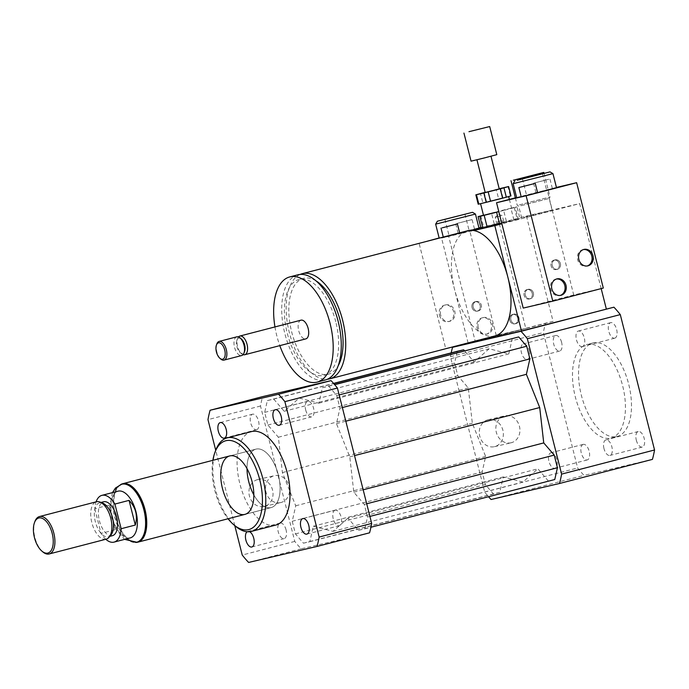 <?xml version="1.0" encoding="UTF-8"?>
<svg xmlns="http://www.w3.org/2000/svg" width="689" height="689" viewBox="0 0 689 689"><rect width="100%" height="100%" fill="white"/><g stroke="black" fill="none" stroke-linecap="round" stroke-linejoin="round"><path stroke-width="0.52" stroke-dasharray="3.44 2.58" d="M636.317 440.211A8.027 4.039 -104.6 0 0 642.269 447.058A8.027 4.039 -104.6 0 0 644.155 438.273A8.027 4.039 -104.6 0 0 638.229 431.521A8.027 4.039 -104.6 0 0 636.317 440.211M603.986 448.599A8.027 4.039 75.4 0 1 605.907 439.909A8.027 4.039 75.4 0 1 611.832 446.661A8.027 4.039 75.4 0 1 609.937 455.446A8.027 4.039 75.4 0 1 603.986 448.599M614.666 338.196A8.027 4.039 -104.6 0 0 614.717 338.187A8.027 4.039 -104.6 0 0 616.612 329.402A8.027 4.039 -104.6 0 0 610.678 322.65A8.027 4.039 -104.6 0 0 608.783 331.383A8.027 4.039 -104.6 0 0 614.666 338.196M582.343 346.593A8.027 4.039 75.4 0 1 576.452 339.78A8.027 4.039 75.4 0 1 578.355 331.039A8.027 4.039 75.4 0 1 584.281 337.791A8.027 4.039 75.4 0 1 582.386 346.576A8.027 4.039 75.4 0 1 582.343 346.593M561.613 342.364A8.027 4.039 -104.6 0 0 555.661 335.509A8.027 4.039 -104.6 0 0 553.767 344.293A8.027 4.039 -104.6 0 0 559.692 351.054A8.027 4.039 -104.6 0 0 561.613 342.364M529.281 350.753A8.027 4.039 75.4 0 1 527.369 359.443A8.027 4.039 75.4 0 1 521.444 352.69A8.027 4.039 75.4 0 1 523.33 343.906A8.027 4.039 75.4 0 1 529.281 350.753M583.256 444.371A8.027 4.039 -104.6 0 0 583.213 444.388A8.027 4.039 -104.6 0 0 581.318 453.173A8.027 4.039 -104.6 0 0 587.243 459.925A8.027 4.039 -104.6 0 0 589.147 451.183A8.027 4.039 -104.6 0 0 583.256 444.371M550.933 452.768A8.027 4.039 75.4 0 1 556.815 459.58A8.027 4.039 75.4 0 1 554.921 468.313A8.027 4.039 75.4 0 1 548.987 461.561A8.027 4.039 75.4 0 1 550.881 452.776A8.027 4.039 75.4 0 1 550.933 452.768M247.153 531.753A8.027 4.039 75.4 0 1 247.807 531.452A8.027 4.039 75.4 0 1 249.616 531.736M286.081 529.91A8.027 4.039 -104.6 0 0 280.13 523.063A8.027 4.039 -104.6 0 0 278.244 531.848A8.027 4.039 -104.6 0 0 284.169 538.6A8.027 4.039 -104.6 0 0 286.081 529.91M335.207 510.179A8.027 4.039 -104.6 0 0 335.155 510.196A8.027 4.039 -104.6 0 0 333.269 518.981A8.027 4.039 -104.6 0 0 339.195 525.733A8.027 4.039 -104.6 0 0 341.098 516.991A8.027 4.039 -104.6 0 0 335.207 510.179M305.692 410.007A8.027 4.039 -104.6 0 0 311.643 416.862A8.027 4.039 -104.6 0 0 313.529 408.077A8.027 4.039 -104.6 0 0 307.604 401.325A8.027 4.039 -104.6 0 0 305.692 410.007M256.566 429.738A8.027 4.039 -104.6 0 0 256.618 429.729A8.027 4.039 -104.6 0 0 258.513 420.936A8.027 4.039 -104.6 0 0 252.587 414.184A8.027 4.039 -104.6 0 0 250.684 422.925A8.027 4.039 -104.6 0 0 256.566 429.738M511.281 442.734A13.823 11.946 -103.2 0 1 511.04 442.794A13.823 11.946 -103.2 0 1 496.295 432.192A13.823 11.946 -103.2 0 1 504.494 415.932A13.823 11.946 -103.2 0 1 504.744 415.872A13.823 11.946 -103.2 0 1 519.489 426.474A13.823 11.946 -103.2 0 1 511.281 442.734M487.933 419.808A13.823 11.946 76.8 0 0 479.725 436.068A13.823 11.946 76.8 0 0 494.461 446.67A13.823 11.946 76.8 0 0 502.953 430.496A13.823 11.946 76.8 0 0 488.174 419.747A13.823 11.946 76.8 0 0 487.933 419.808M280.94 502.522A13.823 11.946 -103.2 0 1 280.699 502.582A13.823 11.946 -103.2 0 1 265.954 491.989A13.823 11.946 -103.2 0 1 274.162 475.729A13.823 11.946 -103.2 0 1 274.403 475.668A13.823 11.946 -103.2 0 1 289.147 486.27A13.823 11.946 -103.2 0 1 280.94 502.522M257.591 479.604A13.823 11.946 76.8 0 0 249.384 495.856A13.823 11.946 76.8 0 0 264.128 506.458A13.823 11.946 76.8 0 0 272.62 490.284A13.823 11.946 76.8 0 0 257.841 479.544A13.823 11.946 76.8 0 0 257.591 479.604M497.906 221.651L502.264 220.532L497.906 221.651M498.491 223.994L502.858 222.874L498.491 223.994M519.48 204.822L550.02 197.002L519.48 204.822M520.789 205.727L549.142 198.466L520.789 205.727M523.752 217.431L552.104 210.171L523.752 217.431M526.973 289.613A4.832 4.177 76.8 0 0 524.105 295.297A4.832 4.177 76.8 0 0 529.255 299A4.832 4.177 76.8 0 0 532.227 293.342A4.832 4.177 76.8 0 0 527.059 289.595A4.832 4.177 76.8 0 0 526.973 289.613M528.153 289.337A4.832 4.177 -103.2 0 1 528.239 289.32A4.832 4.177 -103.2 0 1 533.407 293.066A4.832 4.177 -103.2 0 1 530.444 298.725A4.832 4.177 -103.2 0 1 525.285 295.021A4.832 4.177 -103.2 0 1 528.153 289.337M553.965 260.149A4.832 4.177 76.8 0 0 551.097 265.833A4.832 4.177 76.8 0 0 556.256 269.537A4.832 4.177 76.8 0 0 559.218 263.878A4.832 4.177 76.8 0 0 554.051 260.132A4.832 4.177 76.8 0 0 553.965 260.149M555.153 259.874A4.832 4.177 -103.2 0 1 555.239 259.848A4.832 4.177 -103.2 0 1 560.398 263.603A4.832 4.177 -103.2 0 1 557.435 269.261A4.832 4.177 -103.2 0 1 552.285 265.558A4.832 4.177 -103.2 0 1 555.153 259.874M513.753 314.193A4.832 4.177 -103.2 0 1 513.839 314.167A4.832 4.177 -103.2 0 1 518.998 317.922A4.832 4.177 -103.2 0 1 516.035 323.58A4.832 4.177 -103.2 0 1 510.885 319.877A4.832 4.177 -103.2 0 1 513.753 314.193M512.564 314.468A4.832 4.177 76.8 0 0 509.696 320.152A4.832 4.177 76.8 0 0 514.855 323.856A4.832 4.177 76.8 0 0 517.818 318.197A4.832 4.177 76.8 0 0 512.65 314.451A4.832 4.177 76.8 0 0 512.564 314.468M476.09 301.515A4.832 4.177 -103.2 0 1 476.177 301.489A4.832 4.177 -103.2 0 1 481.344 305.244A4.832 4.177 -103.2 0 1 478.373 310.894A4.832 4.177 -103.2 0 1 473.222 307.191A4.832 4.177 -103.2 0 1 476.09 301.515M474.91 301.791A4.832 4.177 76.8 0 0 472.043 307.466A4.832 4.177 76.8 0 0 477.193 311.178A4.832 4.177 76.8 0 0 480.155 305.52A4.832 4.177 76.8 0 0 474.997 301.765A4.832 4.177 76.8 0 0 474.91 301.791M300.111 274.437A54.345 27.336 -104.6 0 0 289.483 333.14A54.345 27.336 -104.6 0 0 327.327 379.269M467.564 230.772A54.345 27.336 -104.6 0 0 462.603 233.166L441.563 238.084L471.448 230.324L426.672 241.383M494.874 335.974A54.345 27.336 75.4 0 1 454.594 289.595A54.345 27.336 75.4 0 1 462.603 233.166L473.765 230.557M316.07 280.888A49.513 24.907 -104.6 0 0 303.504 278.347A49.513 24.907 -104.6 0 0 291.835 332.529A49.513 24.907 -104.6 0 0 328.386 374.196A49.513 24.907 -104.6 0 0 338.127 365.859M335.758 321.754A49.513 24.907 -104.6 0 0 299.06 279.501A49.513 24.907 -104.6 0 0 287.391 333.683A49.513 24.907 -104.6 0 0 323.942 375.35A49.513 24.907 -104.6 0 0 335.758 321.754M297.846 274.825A54.345 27.336 -104.6 0 0 285.039 334.294A54.345 27.336 -104.6 0 0 325.156 380.027M274.954 326.93A54.345 27.336 -104.6 0 0 279.803 345.637M300.99 320.17A9.663 4.857 -104.6 0 0 298.716 330.746A9.663 4.857 -104.6 0 0 305.847 338.876M238.48 336.93A9.663 4.857 -104.6 0 0 237.584 338.497A9.663 4.857 -104.6 0 0 241.529 353.707A9.663 4.857 -104.6 0 0 243.079 354.637M241.4 339.031A7.846 3.945 -104.6 0 0 236.956 340.185A7.846 3.945 -104.6 0 0 240.16 352.544A7.846 3.945 -104.6 0 0 244.612 351.381M236.835 336.826A9.663 4.857 -104.6 0 0 234.561 347.402A9.663 4.857 -104.6 0 0 241.693 355.533M216.871 343.871A9.663 4.857 -104.6 0 0 220.824 359.081M468.089 342.924L441.563 238.084M601.178 288.605L579.673 203.608L501.885 223.796M480.827 227.422L499.146 223.133L480.939 227.861L526.422 216.053L579.673 203.608M468.227 343.449L553.086 321.418L526.422 216.053M616.87 436.542A48.308 24.296 -104.6 0 0 617.163 436.464A48.308 24.296 -104.6 0 0 628.54 383.609A48.308 24.296 -104.6 0 0 592.885 342.958A48.308 24.296 -104.6 0 0 581.43 395.529A48.308 24.296 -104.6 0 0 616.87 436.542M610.816 438.109A48.308 24.296 -104.6 0 0 611.1 438.04A48.308 24.296 -104.6 0 0 622.486 385.177A48.308 24.296 -104.6 0 0 586.83 344.526A48.308 24.296 -104.6 0 0 575.367 397.105A48.308 24.296 -104.6 0 0 610.816 438.109M451.183 352.88A105.064 52.846 -104.6 0 0 450.434 356.704L484.694 492.101A105.064 52.846 -104.6 0 0 488.527 496.726M457.272 351.295L454.611 363.077L457.815 375.72L468.296 387.916L472.335 423.287L485.65 456.497L482.162 471.956L485.366 484.591L493.358 493.884L499.74 492.394L503.228 476.934L522.891 482.067L537.894 468.83L548.375 481.017L554.766 479.527M512.297 338.428L508.809 353.888L489.156 348.755L474.144 361.992L464.541 350.83M553.086 321.418L545.499 323.193A105.064 52.846 -104.6 0 0 543.38 332.58L577.64 467.977A105.064 52.846 -104.6 0 0 584.005 475.376L652.431 459.382M467.702 343.38L545.499 323.193M450.434 356.704L543.38 332.58M484.694 492.101L577.64 467.977M491.059 499.508L584.005 475.376M215.752 450.175A48.308 24.296 -104.6 0 0 235.492 526.224M275.695 525.104A48.308 24.296 75.4 0 1 240.039 484.453A48.308 24.296 75.4 0 1 251.425 431.598M212.884 460.312A45.887 23.081 -104.6 0 0 228.05 518.765M253.836 494.883A30.187 15.184 -104.6 0 0 271.147 507.578A30.187 15.184 -104.6 0 0 278.347 474.893A30.187 15.184 -104.6 0 0 255.972 449.133A30.187 15.184 -104.6 0 0 247.015 468.632M369.562 532.812L301.136 548.806A105.064 52.846 75.4 0 1 294.763 541.408L260.502 406.01A105.064 52.846 75.4 0 1 262.621 396.623M347.962 518.137L332.959 531.374L313.306 526.241L309.817 541.692L303.427 543.19L295.435 533.897L292.239 521.254L295.727 505.795L282.404 472.594L278.373 437.214L267.883 425.027L264.688 412.384L267.349 400.602L273.731 399.103L284.221 411.299L299.224 398.053L318.878 403.194L322.366 387.735L328.756 386.245L336.749 395.529L339.953 408.172L336.456 423.632L349.779 456.841L353.81 492.213L364.3 504.408L367.495 517.051L364.843 528.833L358.452 530.323L347.962 518.137L537.894 468.83M301.136 548.806L248.6 562.448M294.763 541.408L242.235 555.041M234.785 525.621L215.717 450.27M260.502 406.01L207.975 419.644M273.731 399.103L333.709 383.54M284.221 411.299L474.144 361.992M267.349 400.602L333.588 383.403M264.688 412.384L454.611 363.077M267.883 425.027L457.815 375.72M278.373 437.214L468.296 387.916M282.404 472.594L472.335 423.287M299.224 398.053L489.156 348.755M336.456 423.632L345.818 421.203M349.779 456.841L354.516 455.61M339.953 408.172L342.355 407.552M336.749 395.529L339.16 394.909M328.756 386.245L334.699 384.695M322.366 387.735L334.587 384.565M318.878 403.194L508.809 353.888M332.959 531.374L522.891 482.067M358.452 530.323L548.375 481.017M364.843 528.833L370.932 527.249M367.495 517.051L369.907 516.423M364.3 504.408L366.712 503.78M353.81 492.213L363.172 489.784M295.727 505.795L485.65 456.497M292.239 521.254L482.162 471.956M295.435 533.897L485.366 484.591M303.427 543.19L493.358 493.884M309.817 541.692L499.74 492.394M313.306 526.241L503.228 476.934M130.212 537.92A24.149 12.152 75.4 0 1 112.316 517.31A24.149 12.152 75.4 0 1 118.077 491.162M105.779 539.272A24.149 12.152 75.4 0 1 101.042 533.424L115.184 529.755L108.948 505.089L94.798 508.758A24.149 12.152 75.4 0 1 96.072 501.868M115.184 529.755L108.948 505.089M94.798 508.758L101.042 533.424M137.731 541.959A29.946 15.063 75.4 0 1 115.537 516.397A29.946 15.063 75.4 0 1 122.685 483.979M42.804 551.889A19.326 9.724 75.4 0 1 34.872 537.472A19.326 9.724 75.4 0 1 34.915 521.47M106.166 539.168A19.326 9.724 75.4 0 1 91.852 522.684A19.326 9.724 75.4 0 1 96.46 501.764M110.946 535.009A17.509 8.811 75.4 0 1 108.337 536.74A17.509 8.811 75.4 0 1 95.358 521.797A17.509 8.811 75.4 0 1 99.543 502.841A17.509 8.811 75.4 0 1 102.661 503.082M112.385 535.689A17.509 8.811 75.4 0 1 99.405 520.746A17.509 8.811 75.4 0 1 103.583 501.79M135.699 542.441A30.187 15.184 75.4 0 1 115.416 516.431A30.187 15.184 75.4 0 1 120.67 484.548M248.772 481.809A30.187 15.184 75.4 0 1 255.972 449.133A30.187 15.184 75.4 0 1 278.261 474.54A30.187 15.184 75.4 0 1 271.147 507.578A30.187 15.184 75.4 0 1 248.772 481.809M478.2 204.194L482.851 202.893L480.483 193.531M500.584 188.416L502.953 197.777L510.368 196.012L508 186.65M484.195 192.558L486.563 201.92L498.629 198.854L496.261 189.484L485.159 192.317M482.851 202.893L486.563 201.92M498.629 198.854L502.953 197.777M510.368 196.012L510.98 195.9M486.029 202.092L508.637 196.494L486.029 202.092M496.261 189.484L499.206 188.752M500.877 215.933L495.227 217.328L500.877 215.933M498.38 223.977L504.029 222.581L498.38 223.977M514.295 207.647L517.258 219.352L506.587 222.142L503.625 210.438L517 206.889L515.243 207.182L518.206 218.887L519.962 218.594L517 206.889M513.891 219.92L510.928 208.207L498.5 211.299L501.463 223.003L518.206 218.887M480.81 215.872L483.773 227.585L494.444 224.795L491.481 213.082L483.471 215.183M491.481 213.082L498.5 211.299M503.625 210.438L498.81 211.661M510.928 208.207L515.243 207.182M483.506 215.312L498.793 211.601M519.962 218.594L517.258 219.352M506.587 222.142L501.773 223.374M481.06 228.343L483.773 227.585M494.444 224.795L501.463 223.003M471.052 161.166L496.803 154.646M479.647 158.926L490.947 156.127L479.647 158.926M485.194 192.464L499.241 188.907M559.192 263.784A4.832 4.177 76.8 0 0 554.051 260.132A4.832 4.177 76.8 0 0 551.088 265.782A4.832 4.177 76.8 0 0 556.256 269.537A4.832 4.177 76.8 0 0 559.192 263.784M560.381 263.508A4.832 4.177 76.8 0 0 555.239 259.848A4.832 4.177 76.8 0 0 552.268 265.506A4.832 4.177 76.8 0 0 557.435 269.261A4.832 4.177 76.8 0 0 560.381 263.508M532.201 293.247A4.832 4.177 76.8 0 0 527.059 289.595A4.832 4.177 76.8 0 0 524.096 295.245A4.832 4.177 76.8 0 0 529.255 299A4.832 4.177 76.8 0 0 532.201 293.247M533.381 292.971A4.832 4.177 76.8 0 0 528.239 289.32A4.832 4.177 76.8 0 0 525.276 294.97A4.832 4.177 76.8 0 0 530.444 298.725A4.832 4.177 76.8 0 0 533.381 292.971M556.411 279.036A8.457 7.303 76.8 0 0 555.816 279.148A8.457 7.303 76.8 0 0 550.623 289.044A8.457 7.303 76.8 0 0 559.666 295.607A8.457 7.303 76.8 0 0 560.252 295.443M583.411 249.573A8.457 7.303 76.8 0 0 582.808 249.685A8.457 7.303 76.8 0 0 577.623 259.581A8.457 7.303 76.8 0 0 586.658 266.143A8.457 7.303 76.8 0 0 587.243 265.98M521.229 196.933L537.618 192.782M536.102 193.221L530.306 194.729M548.832 179.278L533.57 183.188L548.832 179.278M516.638 197.51L556.436 187.425M516.698 197.743L556.497 187.675M537.592 192.679L521.185 196.753M545.249 190.465L526.568 195.245L545.249 190.465M513.141 183.696L552.948 173.628M603.306 288.054L573.722 294.978L547.066 189.613M573.722 294.978L523.209 308.086M473.231 307.242A4.832 4.177 -103.2 0 1 476.177 301.489A4.832 4.177 -103.2 0 1 481.344 305.244A4.832 4.177 -103.2 0 1 478.373 310.894A4.832 4.177 -103.2 0 1 473.231 307.242M472.051 307.518A4.832 4.177 -103.2 0 1 474.997 301.765A4.832 4.177 -103.2 0 1 480.155 305.52A4.832 4.177 -103.2 0 1 477.193 311.178A4.832 4.177 -103.2 0 1 472.051 307.518M510.894 319.92A4.832 4.177 -103.2 0 1 513.839 314.167A4.832 4.177 -103.2 0 1 518.998 317.922A4.832 4.177 -103.2 0 1 516.035 323.58A4.832 4.177 -103.2 0 1 510.894 319.92M509.714 320.196A4.832 4.177 -103.2 0 1 512.65 314.451A4.832 4.177 -103.2 0 1 517.818 318.197A4.832 4.177 -103.2 0 1 514.855 323.856A4.832 4.177 -103.2 0 1 509.714 320.196M478.287 327.628A8.457 7.303 -103.2 0 1 483.428 317.56A8.457 7.303 -103.2 0 1 492.471 324.131A8.457 7.303 -103.2 0 1 487.278 334.019A8.457 7.303 -103.2 0 1 478.287 327.628M477.098 327.904A8.457 7.303 76.8 0 0 486.098 334.303A8.457 7.303 76.8 0 0 491.283 324.407A8.457 7.303 76.8 0 0 482.248 317.836A8.457 7.303 76.8 0 0 477.098 327.904M440.624 314.951A8.457 7.303 -103.2 0 1 445.766 304.882A8.457 7.303 -103.2 0 1 454.809 311.445A8.457 7.303 -103.2 0 1 449.616 321.341A8.457 7.303 -103.2 0 1 440.624 314.951M439.436 315.226A8.457 7.303 76.8 0 0 448.436 321.617A8.457 7.303 76.8 0 0 453.62 311.721A8.457 7.303 76.8 0 0 444.586 305.158A8.457 7.303 76.8 0 0 439.436 315.226M456.833 223.477L472.094 219.567L456.833 223.477M439.134 237.955L478.941 227.861M470.992 230.324L443.268 237.025L479.001 228.111M450.442 235.397L469.131 230.617L450.442 235.397M435.646 224.14L475.444 214.064M468.175 343.277L475.298 341.606L448.634 236.249M475.298 341.606L525.81 328.498L499.146 223.133M525.81 328.498L496.226 335.414L445.714 348.531L419.101 243.346M445.714 348.531L453.655 346.67M496.226 335.414L469.562 230.057M121.66 484.246A29.946 15.063 -104.6 0 0 114.52 516.664A29.946 15.063 -104.6 0 0 136.715 542.217M642.269 447.058L609.937 455.446M638.229 431.521L605.907 439.909M614.717 338.187L582.386 346.576M610.687 322.65L578.355 331.039M555.661 335.509L523.33 343.906M559.692 351.054L527.369 359.443M583.213 444.388L550.881 452.776M587.243 459.925L554.912 468.313M251.838 546.988L284.169 538.6M247.807 531.452L280.13 523.063M306.863 534.121L339.195 525.733M302.833 518.584L335.155 510.196M275.281 409.714L307.604 401.317M279.312 425.251L311.643 416.862M220.256 422.581L252.587 414.184M224.287 438.118L256.618 429.729M494.469 446.67L511.04 442.794M488.174 419.747L504.744 415.872M264.128 506.458L280.699 502.582M257.841 479.544L274.403 475.668M502.858 222.874L502.264 220.532M498.173 224.063L497.579 221.72M515.346 197.846L517.232 205.296L518.705 206.175L521.668 217.879M544.009 173.249L550.02 197.002M552.104 210.171L549.142 198.466L550.011 197.002M528.239 289.32L527.059 289.595L528.239 289.32M530.444 298.725L529.255 299L530.444 298.725M555.239 259.848L554.051 260.132L555.239 259.848M557.435 269.261L556.256 269.537L557.435 269.261M514.855 323.856L516.035 323.58L514.855 323.856M512.65 314.451L513.839 314.167L512.65 314.451M477.193 311.178L478.373 310.894L477.193 311.178M474.997 301.765L476.177 301.489L474.997 301.765M303.504 278.347L299.06 279.501M328.386 374.196L323.942 375.35M240.16 352.544L241.529 353.707M236.956 340.185L237.584 338.497M592.885 342.958L586.83 344.526M617.163 436.464L611.1 438.04M255.972 449.133L229.704 455.946L255.972 449.133M271.147 507.578L244.879 514.39L271.147 507.578M112.471 492.618L110.068 504.279L111.704 517.775L116.837 530.358L124.606 539.375M108.337 536.74L109.818 536.352M99.543 502.841L101.016 502.453M497.002 224.356L495.227 217.328L498.207 214.331L502.247 215.554L504.029 222.581M509.369 199.397L511.6 208.207M556.996 278.873L555.816 279.148M560.846 295.331L559.666 295.607M583.996 249.409L582.808 249.685M587.846 265.868L586.658 266.143M552.328 188.407L549.96 179.045M535.939 192.558L533.57 183.188M542.476 173.783L546.627 190.173M522.426 178.856L526.568 195.245M486.098 334.303L487.278 334.019M482.248 317.836L483.428 317.56M448.436 321.617L449.616 321.341M444.586 305.158L445.766 304.882M474.463 228.929L472.094 219.567M458.073 233.08L455.705 223.71M459.761 233.304L459.641 232.83M444.922 219.3L449.073 235.69M464.98 214.227L469.131 230.617"/><path stroke-width="1.03" d="M249.616 531.736A8.027 4.039 75.4 0 1 253.759 538.298A8.027 4.039 75.4 0 1 251.838 546.988A8.027 4.039 75.4 0 1 246.111 540.917A8.027 4.039 75.4 0 1 247.153 531.753M302.876 518.576A8.027 4.039 75.4 0 1 308.767 525.388A8.027 4.039 75.4 0 1 306.863 534.121A8.027 4.039 75.4 0 1 300.938 527.369A8.027 4.039 75.4 0 1 302.833 518.584A8.027 4.039 75.4 0 1 302.876 518.576M273.361 418.404A8.027 4.039 75.4 0 1 275.281 409.714A8.027 4.039 75.4 0 1 281.207 416.466A8.027 4.039 75.4 0 1 279.312 425.251A8.027 4.039 75.4 0 1 273.361 418.404M224.244 438.126A8.027 4.039 75.4 0 1 218.353 431.314A8.027 4.039 75.4 0 1 220.256 422.581A8.027 4.039 75.4 0 1 226.181 429.333A8.027 4.039 75.4 0 1 224.287 438.118A8.027 4.039 75.4 0 1 224.244 438.126M513.262 180.234L543.793 172.414L513.262 180.234M327.327 379.269A54.345 27.336 -104.6 0 0 329.6 378.872A54.345 27.336 -104.6 0 0 342.571 320.049A54.345 27.336 -104.6 0 0 302.29 273.671A54.345 27.336 -104.6 0 0 300.111 274.437M488.527 496.726A105.064 52.846 -104.6 0 0 491.059 499.508L559.485 483.506A105.064 52.846 -104.6 0 0 561.604 474.118L527.343 338.721L620.289 314.597A105.064 52.846 -104.6 0 0 613.925 307.191L521.47 330.996L494.814 225.63L473.765 230.557A54.345 27.336 75.4 0 1 507.845 277.142A54.345 27.336 75.4 0 1 494.874 335.974L329.6 378.872M473.765 230.557A54.345 27.336 -104.6 0 0 467.564 230.772L302.29 273.671M338.127 365.859A49.513 24.907 -104.6 0 0 340.202 320.6A49.513 24.907 -104.6 0 0 316.07 280.888M279.803 345.637A54.345 27.336 -104.6 0 0 317.069 382.128L325.156 380.027A54.345 27.336 -104.6 0 0 338.118 321.203A54.345 27.336 -104.6 0 0 297.846 274.825L289.759 276.926A54.345 27.336 -104.6 0 0 274.954 326.93M317.069 382.128A54.345 27.336 -104.6 0 0 330.04 323.296A54.345 27.336 -104.6 0 0 289.759 276.926M243.079 354.637A9.663 4.857 -104.6 0 0 244.724 354.74L305.847 338.876A9.663 4.857 -104.6 0 0 308.147 328.42A9.663 4.857 -104.6 0 0 300.99 320.17L239.867 336.043A9.663 4.857 -104.6 0 0 238.48 336.93M244.724 354.74A9.663 4.857 -104.6 0 0 247.032 344.285A9.663 4.857 -104.6 0 0 239.867 336.043M219.912 358.306L220.824 359.081A9.663 4.857 -104.6 0 0 224.011 360.114L241.693 355.533A9.663 4.857 -104.6 0 0 243.975 353.069L244.612 351.381A7.846 3.945 -104.6 0 0 244.629 344.888A7.846 3.945 -104.6 0 0 241.4 339.031L240.03 337.86A9.663 4.857 -104.6 0 0 236.835 336.826L219.162 341.417A9.663 4.857 -104.6 0 0 216.871 343.871L216.449 345A8.457 4.255 -104.6 0 0 219.912 358.306A8.457 4.255 -104.6 0 0 224.33 357.849A8.457 4.255 -104.6 0 0 224.717 350.064A8.457 4.255 -104.6 0 0 220.601 343.277A8.457 4.255 -104.6 0 0 216.449 345M243.975 353.069A9.663 4.857 -104.6 0 0 244.001 345.068A9.663 4.857 -104.6 0 0 240.03 337.86M224.011 360.114A9.663 4.857 -104.6 0 0 226.319 349.659A9.663 4.857 -104.6 0 0 219.162 341.417M501.885 223.796L494.814 225.63M606.329 308.965L601.178 288.605M521.47 330.996L468.227 343.449L468.089 342.924M471.448 230.324L480.939 227.861L471.448 230.324M527.343 338.721A105.064 52.846 -104.6 0 0 520.979 331.314L452.552 347.316A105.064 52.846 -104.6 0 0 451.183 352.88M464.541 350.83L463.663 349.805L457.272 351.295L333.588 383.403M370.932 527.249L554.766 479.527L557.427 467.745L554.223 455.102L543.742 442.915L539.711 407.535L526.387 374.325L529.875 358.874L526.68 346.231L518.688 336.938L334.587 384.565M520.979 331.314L613.925 307.191M452.552 347.316L467.702 343.38M559.485 483.506L652.431 459.382A105.064 52.846 -104.6 0 0 654.55 449.986L620.289 314.597M561.604 474.118L654.55 449.986M228.05 518.765A45.887 23.081 -104.6 0 0 233.666 524.665L235.492 526.224A48.308 24.296 -104.6 0 0 251.451 531.4A48.308 24.296 -104.6 0 0 262.983 479.113A48.308 24.296 -104.6 0 0 227.172 437.894A48.308 24.296 -104.6 0 0 215.752 450.175L214.916 452.423A45.887 23.081 -104.6 0 0 212.884 460.312M227.172 437.894L251.425 431.598A48.308 24.296 75.4 0 1 287.227 472.818A48.308 24.296 75.4 0 1 275.695 525.104L251.451 531.4M233.666 524.665A45.887 23.081 -104.6 0 0 257.669 522.176A45.887 23.081 -104.6 0 0 259.779 479.914A45.887 23.081 -104.6 0 0 237.404 443.105A45.887 23.081 -104.6 0 0 214.916 452.423M252.088 481.714A30.187 15.184 -104.6 0 0 229.704 455.946A30.187 15.184 -104.6 0 0 222.59 488.983A30.187 15.184 -104.6 0 0 244.879 514.39A30.187 15.184 -104.6 0 0 252.088 481.714M247.015 468.632A30.187 15.184 -104.6 0 0 253.836 494.883M215.717 450.27L207.975 419.644A105.064 52.846 75.4 0 1 210.093 410.256L262.621 396.623L331.047 380.621A105.064 52.846 75.4 0 1 337.421 388.028L371.681 523.416A105.064 52.846 75.4 0 1 369.562 532.812L317.026 546.446L248.6 562.448A105.064 52.846 75.4 0 1 242.235 555.041L234.785 525.621M371.681 523.416L319.145 537.058A105.064 52.846 75.4 0 1 317.026 546.446M210.093 410.256L278.52 394.254A105.064 52.846 75.4 0 1 284.884 401.661L319.145 537.058M331.047 380.621L278.52 394.254M337.421 388.028L284.884 401.661M333.709 383.54L463.663 349.805M345.818 421.203L526.387 374.325M354.516 455.61L539.711 407.535M342.355 407.552L529.875 358.874M339.16 394.909L526.68 346.231M334.699 384.695L518.688 336.938M369.907 516.423L557.427 467.745M366.712 503.78L554.223 455.102M363.172 489.784L543.742 442.915M135.302 525.052L121.161 528.721L114.917 504.055L129.058 500.378C135.802 507.457 137.886 515.673 135.302 525.052L129.058 500.378M96.072 501.868A24.149 12.152 75.4 0 1 101.912 495.357L118.077 491.162A24.149 12.152 75.4 0 1 135.974 511.772A24.149 12.152 75.4 0 1 130.212 537.92L114.047 542.114A24.149 12.152 75.4 0 1 105.779 539.272M101.912 495.357A24.149 12.152 75.4 0 1 114.917 504.055M121.161 528.721A24.149 12.152 75.4 0 1 114.047 542.114M121.669 484.246L122.685 483.979A29.946 15.063 75.4 0 1 144.785 509.18A29.946 15.063 75.4 0 1 137.731 541.959L136.715 542.217A29.946 15.063 -104.6 0 0 143.863 509.8A29.946 15.063 -104.6 0 0 121.66 484.246L115.476 488.027L112.471 492.618M34.45 537.601A18.112 9.112 75.4 0 1 34.493 522.598A18.112 9.112 75.4 0 1 46.852 522.116A18.112 9.112 75.4 0 1 52.932 545.516A18.112 9.112 75.4 0 1 41.891 551.114A18.112 9.112 75.4 0 1 34.45 537.601M34.493 522.598L34.915 521.47A19.326 9.724 75.4 0 1 39.48 516.561A19.326 9.724 75.4 0 1 53.742 532.821A19.326 9.724 75.4 0 1 49.186 553.965A19.326 9.724 75.4 0 1 42.804 551.889L41.891 551.114M39.48 516.561L96.46 501.764A19.326 9.724 75.4 0 1 99.905 502.031A19.326 9.724 75.4 0 1 110.722 518.025A19.326 9.724 75.4 0 1 109.051 537.265A19.326 9.724 75.4 0 1 106.166 539.168L49.186 553.965M99.905 502.031L102.661 503.082A17.509 8.811 75.4 0 1 112.462 517.577A17.509 8.811 75.4 0 1 110.946 535.009L109.051 537.265M101.016 502.453L103.583 501.79A17.509 8.811 75.4 0 1 116.51 516.526A17.509 8.811 75.4 0 1 112.385 535.689L109.818 536.352M120.67 484.548A30.187 15.184 75.4 0 1 122.625 483.747A30.187 15.184 75.4 0 1 144.905 509.154A30.187 15.184 75.4 0 1 137.791 542.191A30.187 15.184 75.4 0 1 135.699 542.441M475.832 194.841L478.2 204.194L478.812 204.099L476.444 194.729L483.859 192.963L486.227 202.325L478.812 204.099M485.159 192.317L475.832 194.832L478.2 204.202M502.617 198.182L490.551 201.257L488.182 191.887L500.24 188.82L502.617 198.182L506.329 197.209L503.96 187.847L508.611 186.547L510.98 195.909L506.329 197.209M510.98 195.909L508.611 186.538L499.206 188.752M490.551 201.257L486.227 202.325M488.182 191.887L483.859 192.963M503.96 187.847L500.24 188.82M483.471 215.183L478.097 216.63L479.863 216.337L482.825 228.042L481.06 228.343L478.097 216.63M487.14 227.017L484.178 215.312L496.605 212.221L499.568 223.934L482.825 228.042M484.178 215.312L479.863 216.337M498.81 211.661L496.605 212.221M498.793 211.601L483.506 215.312L480.56 203.677M501.773 223.374L499.568 223.934M468.976 131.685L489.698 126.552L468.976 131.685M489.698 126.552L496.803 154.646L483.962 158.048L471.052 161.166L463.938 133.072M490.981 156.248L499.241 188.907L492.239 190.758L485.194 192.464L476.934 159.796M476.444 194.729L475.832 194.832M560.252 295.443A8.457 7.303 76.8 0 0 564.808 285.547A8.457 7.303 76.8 0 0 556.411 279.036M565.996 285.263A8.457 7.303 -103.2 0 1 560.846 295.331A8.457 7.303 -103.2 0 1 551.811 288.769A8.457 7.303 -103.2 0 1 556.996 278.873A8.457 7.303 -103.2 0 1 565.996 285.263M587.243 265.98A8.457 7.303 76.8 0 0 591.808 256.075A8.457 7.303 76.8 0 0 583.411 249.573M592.988 255.8A8.457 7.303 -103.2 0 1 587.846 265.868A8.457 7.303 -103.2 0 1 578.803 259.305A8.457 7.303 -103.2 0 1 583.996 249.409A8.457 7.303 -103.2 0 1 592.988 255.8M534.13 183.653L518.86 187.563L534.13 183.653M535.25 183.42L537.618 192.782L530.306 194.729L521.229 196.933L518.86 187.563M530.306 194.729L496.554 202.73L516.638 197.51M556.436 187.425L576.641 182.697L536.102 193.221M521.185 196.753L516.698 197.743L513.141 183.696L552.948 173.628L556.497 187.675L537.592 192.679M541.106 174.076L522.426 178.856L541.106 174.076M517.293 180.251L550.011 171.88L517.293 180.251M526.129 195.805L552.793 301.171L523.209 308.086L496.554 202.73M552.793 301.171L603.306 288.054L576.641 182.697M442.123 227.852L457.393 223.942L442.123 227.852M426.672 241.383L439.134 237.955M478.941 227.861L480.827 227.422M472.516 212.315L437.394 221.203L472.516 212.315L475.444 214.064L479.001 228.111L470.992 230.324M446.3 219.007L464.98 214.227L446.3 219.007M475.444 214.064L435.646 224.14L439.186 238.136M453.655 346.67L468.175 343.277M511.014 180.707L515.346 197.846M543.793 172.414L544.009 173.249M124.606 539.375L136.715 542.217M137.791 542.191L244.879 514.39M122.625 483.747L229.704 455.946M508.654 196.563L509.369 199.397M514.89 180.759L513.141 183.696M550.011 171.88L552.948 173.628M459.641 232.83L457.393 223.942M443.277 237.076L441.003 228.093M437.394 221.203L435.646 224.14"/></g></svg>
